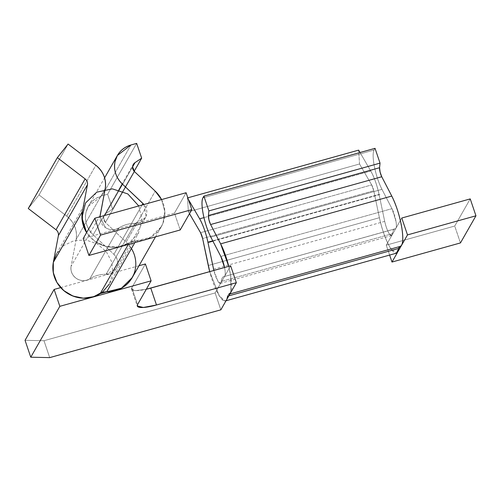 <?xml version="1.0" encoding="UTF-8"?>
<svg xmlns="http://www.w3.org/2000/svg" width="501" height="501" viewBox="0 0 501 501"><rect width="100%" height="100%" fill="white"/><g stroke="black" fill="none" stroke-linecap="round" stroke-linejoin="round"><path stroke-width="0.38" stroke-dasharray="2.5 1.88" d="M220.847 309.831L215.129 292.941L230.635 265.806L215.129 292.941L220.847 309.831L215.129 292.941L43.994 340.724L215.129 292.941L43.994 340.724L49.712 357.62L43.994 340.724L25.05 340.317L43.994 340.724L49.712 357.62M139.002 265.737L60.684 287.605M145.396 263.952L131.832 287.693C130.867 289.528 132.183 290.505 135.771 290.624L146.317 289.234L135.978 290.63L131.544 289.058L131.832 287.693L145.396 263.952L131.832 287.693L137.55 304.583L131.832 287.693A24.367 5.336 161.3 0 0 146.317 289.234M460.444 242.929L454.726 226.039L470.232 198.903L454.726 226.039L386.271 245.152L401.777 218.023L386.271 245.152L389.628 255.072L386.271 245.152L454.726 226.039L460.444 242.929L454.726 226.039L386.271 245.152L401.777 218.023M397.512 252.372L397.994 251.533M180.191 229.972L174.473 213.075L186.103 192.728L174.473 213.075L180.191 229.972L174.473 213.075L83.197 238.564M391.964 250.287L390.454 248.114C385.883 240.417 382.194 230.285 379.401 217.71L373.759 190.737L371.692 184.894L359.53 163.984L358.635 150.131L359.53 163.984L188.389 211.773L189.497 213.676L188.389 211.773L359.53 163.984L371.692 184.894L200.55 232.677L371.692 184.894L373.759 190.737L202.617 238.526L373.759 190.737L379.401 217.71L208.266 265.499L379.401 217.71C382.194 230.285 385.883 240.417 390.454 248.114L396.448 253.174M228.844 295.834L227.617 296.179L226.859 299.316A30.461 7.133 74.4 0 0 227.617 296.179L228.844 295.834L227.617 296.179L228.544 294.262L399.861 246.454L228.719 294.244L227.617 296.179A12.187 2.849 74.4 0 1 228.719 294.244L400.286 246.398M226.377 300.162L225.306 300.957L219.313 295.903L209.719 271.648L219.313 295.903L223.327 300.519L226.377 300.162A30.461 7.133 74.4 0 1 209.719 271.648M229.145 294.187L399.685 246.479M187.825 197.826L187.493 197.914L187.825 197.826L187.493 197.914L188.363 199.417L187.493 197.914L188.389 211.773L187.493 197.914L188.389 211.773L189.497 213.676M228.744 266.332L230.729 275.926L230.736 292.534L230.729 275.926L228.744 266.332A30.461 7.133 74.4 0 1 230.736 292.534M203.957 217.622L370.79 171.035L360.025 152.523L370.79 171.035L203.957 217.622L370.79 171.035C374.234 177.241 376.99 185.032 379.057 194.413C376.99 185.032 374.234 177.241 370.79 171.035L360.025 152.523M212.743 240.849L379.057 194.413L212.743 240.849L379.057 194.413L384.705 221.386L379.057 194.413A24.367 5.705 -105.6 0 0 370.79 171.035M213.564 269.175L384.705 221.386C385.82 226.414 387.292 230.473 389.12 233.547C387.292 230.473 385.82 226.414 384.705 221.386A12.187 2.849 -105.6 0 0 389.12 233.547A12.187 2.849 -105.6 0 0 392.446 233.66L391.519 235.57L389.12 233.547C390.912 236.209 392.02 236.247 392.446 233.66L221.304 281.443L392.446 233.66C392.84 230.485 393.761 228.869 395.214 228.813L394.775 228.876M213.858 270.49L217.985 281.337L220.384 283.359L221.304 281.443C221.699 278.268 222.626 276.658 224.072 276.602L395.214 228.813C393.761 228.869 392.84 230.485 392.446 233.66L221.304 281.443C220.885 284.029 219.776 283.998 217.985 281.337L213.858 270.49A12.187 2.849 74.4 0 0 218.217 281.694A12.187 2.849 74.4 0 0 221.304 281.443A30.461 7.133 74.4 0 1 224.072 276.602C222.626 276.658 221.699 278.268 221.304 281.443M375.03 148.334L374.059 150.031L202.918 197.82L374.059 150.031C372.713 152.855 372.844 158.485 374.466 166.927C376.27 175.513 378.762 182.984 381.956 189.347L210.815 237.13L381.956 189.347C378.762 182.984 376.27 175.513 374.466 166.927C372.844 158.485 372.713 152.855 374.059 150.031L375.03 148.334L374.059 150.031A24.367 5.705 -105.6 0 0 381.956 189.347L391.976 208.66L381.956 189.347L210.815 237.13M394.769 228.876L224.241 276.577M224.254 276.577L395.214 228.813C396.423 228.544 396.692 226.101 396.015 221.486L391.976 208.66L220.841 256.443L391.976 208.66L396.015 221.486C396.692 226.101 396.423 228.544 395.214 228.813L224.072 276.602C225.281 276.333 225.55 273.89 224.874 269.275C225.55 273.89 225.281 276.333 224.072 276.602L395.214 228.813A30.461 7.133 -105.6 0 0 392.446 233.66M224.554 267.503L224.874 269.275L224.554 267.503A12.187 2.849 -105.6 0 1 224.072 276.602M138.752 205.949L142.059 219.757L138.433 233.172L109.362 284.048L112.825 273.314L111.736 261.91L106.262 251.577L97.232 243.887L86.022 240.01L74.336 240.536L63.959 245.384L56.469 253.819L85.539 202.949M128.3 244.457L129.271 242.766L118.198 246.937L106.131 246.461L95.002 241.407L86.61 232.589A30.461 28.851 -150.3 0 0 129.271 242.766C118.249 249.01 107.082 248.74 95.779 241.939C107.082 248.74 118.249 249.01 129.271 242.766L128.3 244.457L129.271 242.766L135.79 240.943L129.271 242.766A12.187 11.542 -150.3 0 1 135.79 240.943L134.819 242.634L135.79 240.943C148.772 240.493 157.834 234.568 162.988 223.17L161.328 226.665L150.563 237.292L135.79 240.943L134.819 242.634M138.433 233.172L129.271 242.766M68.086 144.044L39.015 194.92L28.275 208.522L39.015 194.92L68.086 144.044L39.015 194.92L66.777 216.163L39.015 194.92L66.777 216.163L95.854 165.286L66.777 216.163C74.348 222.457 77.467 230.253 76.127 239.559C77.467 230.253 74.348 222.457 66.777 216.163L95.854 165.286M132.258 277.541L133.911 274.047C137.85 262.161 135.257 251.483 126.146 242.027L155.216 191.15L126.146 242.027L105.423 222.482L134.5 171.605L105.423 222.482L103.5 217.772L104.214 215.349L105.936 213.507L132.577 166.896L105.936 213.507L112.593 209.042L134.174 171.279L112.593 209.042L107.59 194.256L136.66 143.38L107.59 194.256L101.885 195.853L130.955 144.977L101.885 195.853L88.301 206.368L85.984 212.386C84.406 220.903 86.805 228.375 93.18 234.8L118.831 189.91L93.18 234.8C86.805 228.375 84.406 220.903 85.984 212.386C88.176 204.032 93.474 198.521 101.885 195.853L107.59 194.256L112.593 209.042L105.936 213.507L103.5 217.772L105.423 222.482L126.146 242.027C135.257 251.483 137.85 262.161 133.911 274.047M161.572 199.58L164.842 211.572L162.988 223.17L164.842 211.572L161.572 199.58A30.461 28.851 -150.3 0 1 135.79 240.943M105.204 188.689L76.127 239.559L105.204 188.689L76.127 239.559L71.079 266.307L76.127 239.559A24.367 23.084 29.7 0 0 66.777 216.163M100.15 215.43L71.079 266.307C70.403 271.298 72.188 275.356 76.428 278.487C72.188 275.356 70.403 271.298 71.079 266.307A12.187 11.542 29.7 0 0 76.428 278.487A12.187 11.542 29.7 0 0 89.829 278.819C85.421 281.318 80.955 281.205 76.428 278.487C80.955 281.205 85.421 281.318 89.829 278.819L118.9 227.942L89.829 278.819C94.733 275.738 100.162 274.222 106.124 274.266C100.162 274.222 94.733 275.738 89.829 278.819L118.9 227.942C123.803 224.861 129.239 223.346 135.201 223.39L106.124 274.266C111.316 274.085 114.942 271.717 117.002 267.158C118.58 262.399 117.541 258.134 113.896 254.351L93.18 234.8L113.896 254.351L142.09 205.015L113.896 254.351C117.541 258.134 118.58 262.399 117.002 267.158L116.345 268.555L106.124 274.266L135.201 223.39C129.239 223.346 123.803 224.861 118.9 227.942C114.491 230.441 110.026 230.328 105.504 227.611C110.026 230.328 114.491 230.441 118.9 227.942A12.187 11.542 -150.3 0 1 106.106 227.986A12.187 11.542 -150.3 0 1 99.981 216.776L105.504 227.611L99.981 216.776M143.944 204.502L146.079 216.282C144.019 220.841 140.393 223.208 135.201 223.39L145.415 217.678L146.079 216.282L143.944 204.502A12.187 11.542 29.7 0 1 145.816 216.902A12.187 11.542 29.7 0 1 135.201 223.39L106.124 274.266A30.461 28.851 29.7 0 0 89.829 278.819M230.635 265.806L215.129 292.941M43.994 340.724L25.05 340.317M131.832 287.693L137.55 304.583M470.232 198.903L454.726 226.039M401.871 244.751L401.389 245.59M389.628 255.072L386.271 245.152M186.103 192.728L174.473 213.075M208.266 265.499L379.401 217.71L373.759 190.737L202.617 238.526M379.401 217.71A30.461 7.133 -105.6 0 0 390.454 248.114A30.461 7.133 -105.6 0 0 398.752 248.396M373.759 190.737A6.093 1.428 -105.6 0 0 371.692 184.894L200.55 232.677M371.692 184.894L359.53 163.984L188.389 211.773M359.53 163.984L358.635 150.131M230.253 293.379A30.461 7.133 74.4 0 1 228.719 294.244M188.363 199.417L187.493 197.914M379.057 194.413L384.705 221.386M202.918 197.82L374.059 150.031M395.214 228.813A12.187 2.849 -105.6 0 0 396.015 221.486A12.187 2.849 -105.6 0 0 391.976 208.66L381.956 189.347M220.841 256.443L391.976 208.66M28.275 208.522L39.015 194.92M131.437 248.559A30.461 28.851 29.7 0 0 126.146 242.027L155.216 191.15M134.5 171.605L105.423 222.482L126.146 242.027M132.577 166.896L105.936 213.507A6.093 5.768 29.7 0 0 105.423 222.482M134.174 171.279L112.593 209.042L105.936 213.507M76.127 239.559L71.079 266.307M136.66 143.38L107.59 194.256L112.593 209.042M130.955 144.977L101.885 195.853L107.59 194.256M118.9 227.942A30.461 28.851 -150.3 0 1 135.201 223.39M101.885 195.853A24.367 23.084 29.7 0 0 93.18 234.8L118.831 189.91M106.124 274.266A12.187 11.542 29.7 0 0 117.002 267.158A12.187 11.542 29.7 0 0 113.896 254.351L93.18 234.8M142.09 205.015L113.896 254.351M131.569 289.133L137.287 306.03M226.039 300.75L225.287 300.963L226.039 300.75M380.046 194.501L212.912 241.169M229.915 293.968L229.164 294.181M391.513 235.57L220.377 283.359M155.504 236.86L161.253 226.803M104.214 215.349L133.291 164.472M88.351 206.28L104.603 177.836M145.384 217.735L116.313 268.611"/><path stroke-width="0.75" d="M151.114 280.842L59.838 306.33L30.768 357.207L49.712 357.62L220.847 309.831L236.353 282.696L156.487 304.996C142.973 308.409 136.66 308.272 137.55 304.583L151.114 280.842L145.396 263.952L139.002 265.737L145.396 263.952L151.114 280.842L137.55 304.583L137.261 305.954L143.349 307.476L156.487 304.996L236.353 282.696L220.847 309.831L49.712 357.62L30.768 357.207L25.05 340.317L30.768 357.207L59.838 306.33L54.127 289.44L25.05 340.317L54.127 289.44L59.838 306.33L151.114 280.842L137.55 304.583A24.367 5.336 161.3 0 0 156.487 304.996L150.77 288.106L156.487 304.996L236.353 282.696L230.635 265.806L236.353 282.696L220.847 309.831L49.712 357.62L30.768 357.207L59.838 306.33L151.114 280.842L145.396 263.952L139.002 265.737M60.684 287.605L54.127 289.44L60.684 287.605L54.127 289.44L59.838 306.33M156.487 304.996L150.77 288.106L146.317 289.234L230.635 265.806L150.77 288.106L230.635 265.806L236.353 282.696M401.777 218.023L407.495 234.913L475.95 215.799L470.232 198.903L401.777 218.023L470.232 198.903L475.95 215.799L460.444 242.929L475.95 215.799L407.495 234.913L401.777 218.023L470.232 198.903L475.95 215.799L407.495 234.913L397.994 251.533L407.495 234.913L401.777 218.023M389.628 255.072L391.989 262.048L397.512 252.372L391.989 262.048L460.444 242.929L391.989 262.048L389.628 255.072L391.989 262.048L397.512 252.372M186.103 192.728L191.82 209.618L180.191 229.972L191.82 209.618L186.103 192.728L94.827 218.217L100.544 235.107L191.82 209.618L100.544 235.107L88.915 255.454L180.191 229.972L88.915 255.454L83.197 238.564L94.827 218.217L186.103 192.728L191.82 209.618L100.544 235.107L94.827 218.217L83.197 238.564L88.915 255.454L100.544 235.107L94.827 218.217L186.103 192.728M209.719 271.648A30.461 7.133 74.4 0 1 208.266 265.499L202.617 238.526L200.55 232.677L189.497 213.676L200.55 232.677L202.617 238.526L209.719 271.648L202.617 238.526A6.093 1.428 74.4 0 0 200.55 232.677L189.497 213.676M396.448 253.174L398.752 248.396L228.844 295.834L398.752 248.396L399.861 246.454C402.879 245.784 403.549 239.678 401.871 228.137C399.767 216.119 396.404 205.429 391.769 196.066L220.634 243.855L228.744 266.332L220.634 243.855L391.769 196.066L381.749 176.753L210.608 224.536L220.634 243.855L210.608 224.536L381.749 176.753L380.077 172.05L379.57 167.716L208.429 215.505L208.936 219.839L210.608 224.536L208.936 219.839L208.429 215.505L379.57 167.716L380.034 163.119L208.892 210.908L208.429 215.505L208.892 210.908L380.034 163.119L375.03 148.334L203.888 196.123L208.892 210.908L203.888 196.123L375.03 148.334L380.034 163.119L379.57 167.716L380.077 172.05L381.749 176.753L391.769 196.066C396.404 205.429 399.767 216.119 401.871 228.137C403.549 239.678 402.879 245.784 399.861 246.454L398.752 248.396L391.964 250.287M226.377 300.162A30.461 7.133 74.4 0 0 226.859 299.316L227.617 296.179M187.493 197.914L358.635 150.131L187.493 197.914M228.719 294.244L230.736 292.534L229.145 294.187M203.957 217.622L199.655 218.824C203.099 225.024 205.855 232.815 207.921 242.196L212.743 240.849L207.921 242.196L213.858 270.49L207.921 242.196C205.855 232.815 203.099 225.024 199.655 218.824L188.363 199.417M360.025 152.523L358.635 150.131L360.025 152.523L358.635 150.131L187.825 197.826M224.554 267.503A12.187 2.849 -105.6 0 0 220.841 256.443L224.554 267.503L220.841 256.443L210.815 237.13C207.627 230.773 205.128 223.296 203.325 214.71C205.128 223.296 207.627 230.773 210.815 237.13A24.367 5.705 74.4 0 1 202.918 197.82L203.888 196.123L202.918 197.82C201.571 200.638 201.709 206.268 203.325 214.71C201.709 206.268 201.571 200.638 202.918 197.82L203.888 196.123L375.03 148.334L380.034 163.119L379.57 167.716A6.093 1.428 -105.6 0 0 381.749 176.753L391.769 196.066L220.634 243.855A30.461 7.133 74.4 0 1 228.744 266.332M56.469 253.819L53.325 262.361L58.379 235.614C58.711 233.291 57.934 231.337 56.037 229.765L28.275 208.522L57.346 157.646L85.114 178.895L57.346 157.646L28.275 208.522L56.037 229.765L85.114 178.895C87.005 180.466 87.788 182.414 87.45 184.744L58.379 235.614L53.325 262.361L82.402 211.485L87.45 184.744C87.788 182.414 87.005 180.466 85.114 178.895L56.037 229.765C57.934 231.337 58.711 233.291 58.379 235.614L87.45 184.744L82.402 211.485L53.325 262.361L53.294 272.625L56.914 282.439L63.746 290.58L72.939 296.053L83.366 298.176L93.743 296.692L102.78 291.782L109.362 284.048M133.911 274.047C128.763 285.438 119.695 291.363 106.713 291.82L100.194 293.636C89.178 299.886 78.012 299.611 66.702 292.816C56.093 284.988 51.634 274.836 53.325 262.361C51.634 274.836 56.093 284.988 66.702 292.816C78.012 299.611 89.178 299.886 100.194 293.636L128.3 244.457L100.194 293.636L106.713 291.82L134.819 242.634L106.713 291.82L121.492 288.169L132.258 277.541M82.402 211.485L53.325 262.361L58.379 235.614L87.45 184.744L82.402 211.485A30.461 28.851 -150.3 0 0 86.61 232.589L82.433 222.106L82.402 211.485L82.433 222.106L86.61 232.589L81.932 217.722L85.539 202.949L96.743 192.177L112.33 188.852L127.818 193.931L138.752 205.949M58.379 235.614A6.093 5.768 29.7 0 0 56.037 229.765L28.275 208.522L57.346 157.646L68.086 144.044L95.854 165.286C103.419 171.58 106.538 179.377 105.204 188.689L99.981 216.776L105.204 188.689C106.538 179.377 103.419 171.58 95.854 165.286L68.086 144.044L57.346 157.646L85.114 178.895A6.093 5.768 -150.3 0 1 87.45 184.744M132.577 166.896L135.013 162.631A6.093 5.768 -150.3 0 0 134.5 171.605L132.577 166.902L135.013 162.631L141.664 158.166L136.66 143.38L130.955 144.977C122.551 147.645 117.253 153.156 115.061 161.516C113.476 170.027 115.875 177.498 122.25 183.923L118.831 189.91L122.25 183.923C115.875 177.498 113.476 170.027 115.061 161.516L117.372 155.492L130.955 144.977L136.66 143.38L141.664 158.166L134.174 171.279L141.664 158.166L135.013 162.631L132.577 166.896L135.013 162.631L133.291 164.472L132.577 166.902L134.5 171.605L155.216 191.15L161.572 199.58L155.216 191.15L134.5 171.605L155.216 191.15A30.461 28.851 -150.3 0 1 161.572 199.58M118.831 189.91L122.25 183.923L143.944 204.502L122.25 183.923A24.367 23.084 -150.3 0 1 130.955 144.977L136.66 143.38L141.664 158.166L134.174 171.279M142.09 205.015L142.973 203.475L142.09 205.015L142.973 203.475L122.25 183.923M54.127 289.44L25.05 340.317L30.768 357.207M146.317 289.234A24.367 5.336 161.3 0 0 150.77 288.106M391.989 262.048L460.444 242.929L475.95 215.799M407.495 234.913L401.871 244.751M401.389 245.59L397.994 251.533M94.827 218.217L83.197 238.564L88.915 255.454L180.191 229.972L191.82 209.618M88.915 255.454L100.544 235.107M391.769 196.066A30.461 7.133 -105.6 0 1 401.871 228.137A30.461 7.133 -105.6 0 1 399.861 246.454A12.187 2.849 -105.6 0 0 398.752 248.396L228.844 295.834M230.736 292.534A30.461 7.133 74.4 0 1 230.253 293.379M220.634 243.855L210.608 224.536L381.749 176.753M210.608 224.536A6.093 1.428 74.4 0 1 208.429 215.505L379.57 167.716M199.655 218.824A24.367 5.705 74.4 0 1 207.921 242.196L212.743 240.849M208.429 215.505L208.892 210.908L380.034 163.119M213.858 270.49A12.187 2.849 74.4 0 1 213.564 269.175L207.921 242.196M208.892 210.908L203.888 196.123M53.325 262.361A30.461 28.851 29.7 0 0 66.702 292.816A30.461 28.851 29.7 0 0 100.194 293.636L128.3 244.457M56.037 229.765L85.114 178.895M134.819 242.634L106.713 291.82A12.187 11.542 29.7 0 0 100.194 293.636M99.981 216.776A12.187 11.542 -150.3 0 1 100.15 215.43L105.204 188.689A24.367 23.084 -150.3 0 0 95.854 165.286L68.086 144.044L57.346 157.646M106.713 291.82A30.461 28.851 29.7 0 0 131.437 248.559M135.013 162.631L141.664 158.166M143.944 204.502A12.187 11.542 29.7 0 0 142.973 203.475M396.429 253.174L226.039 300.75L396.429 253.174M212.912 241.169L208.904 242.284M400.305 246.392L229.915 293.968M132.183 277.679L155.504 236.86M104.603 177.836L117.422 155.404"/></g></svg>
